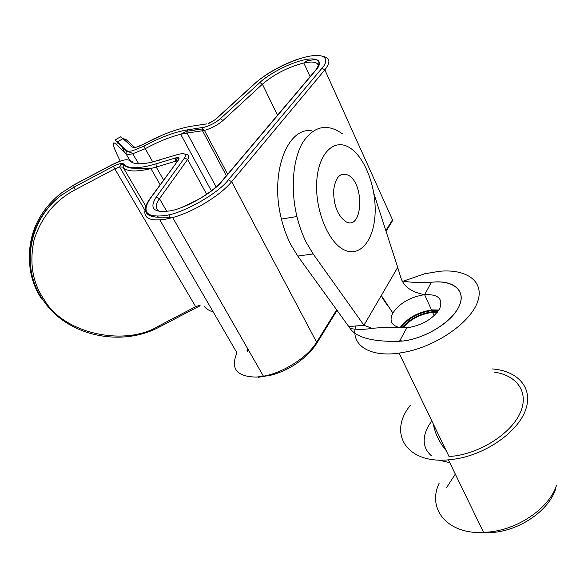 <?xml version="1.0" encoding="UTF-8"?>
<svg xmlns="http://www.w3.org/2000/svg" width="588" height="588" viewBox="0 0 588 588"><rect width="100%" height="100%" fill="white"/><g stroke="black" fill="none" stroke-linecap="round" stroke-linejoin="round"><path stroke-width="0.88" d="M311.192 130.595C286.701 127.765 269.694 174.07 281.454 219.074C283.769 228.46 286.915 237.037 290.898 244.806L297.771 256.067L350.154 328.494C356.85 329.677 364.178 329.64 372.123 328.383M363.957 325.26L313.161 253.95L306.333 242.557C302.372 234.693 299.241 226.012 296.933 216.516C290.354 189.27 292.831 159.363 302.702 142.575C313.933 125.876 327.2 122.98 342.517 133.895M403.052 341.025L409.057 339.974C431.592 335.197 454.987 318.571 459.985 304.062C465.226 289.494 452.15 280.153 432.187 282.181L431.349 282.269L432.187 282.181C453.583 279.778 466.975 290.862 458.802 306.848L458.655 307.142C451.474 322.342 425.109 338.467 403.052 341.025L391.38 341.393M402.501 280.961C409.932 282.438 419.545 282.879 431.349 282.269L424.661 294.654C438.222 294.103 443.234 298.755 439.699 308.612L439.552 308.906C433.121 318.762 422.676 325.01 408.226 327.656L406.778 327.803C392.527 327.2 380.973 327.391 372.123 328.376L363.957 325.252L349 326.568M350.154 328.494C356.247 337.556 372.682 341.856 399.443 341.393L406.778 327.803M397.62 326.994C391.005 324.569 389.403 319.931 392.813 313.088C399.605 303.136 410.204 296.991 424.61 294.661L424.646 294.654C411.262 292.243 403.236 286.275 400.56 276.742L397.694 267.43L395.606 271.009L397.672 267.378M438.464 310.714L431.82 310.604C418.707 312.507 408.564 318.027 401.384 327.156M400.296 339.813L401.707 341.187M348.978 326.531L355.806 325.965M395.606 271.009L381.325 295.492L392.813 313.088C388.889 306.142 385.272 303.753 381.325 295.492L363.957 325.252M438.927 309.994L432.217 309.905C418.582 311.868 408.006 317.601 400.494 327.097M373.887 193.57L397.694 267.422M363.935 325.208L366.287 321.261M437.862 311.566L433.011 311.655C420.442 313.36 410.277 318.556 402.501 327.244M437.318 312.279L432.614 312.36C420.552 313.999 410.806 318.99 403.368 327.332M403.397 281.13L424.587 273.802L439.442 271.288C466.578 268.679 484.813 281.387 477.64 301.695C470.804 321.937 437.825 345.362 406.264 351.874L399.076 353.131L449.085 456.641L455.994 455.803C483.836 451.408 512.449 431.827 520.623 411.901C528.994 391.939 516.779 375.372 494.523 372.189M492.185 368.941C517.749 370.734 533.5 387.874 525.606 409.88C517.977 431.849 486.386 454.186 455.494 458.985L448.409 459.853C405.639 463.888 388.021 432.592 410.336 405.301M399.076 353.131C368.786 357.548 350.419 344.377 355.718 325.972M270.436 375.262L258.433 377.29M160.179 211.592C155.195 209.497 154.967 205.19 159.488 198.678L156.202 197.134C149.139 208.306 153.505 212.922 169.3 210.989C184.257 209.107 213.87 192.327 222.154 181.067L316.168 69.781C321.724 64.018 321.717 55.889 303.188 60.072C284.224 64.798 265.306 77.013 259.845 82.518L220.353 118.725C215.664 122.701 210.342 125.531 204.389 127.221L187.359 129.867C174.592 132.013 160.105 137.452 143.884 146.177L132.719 150.719C129.639 151.425 127.618 151.351 126.641 150.499L117.475 141.87L116.696 144.78C111.22 139.709 112.374 145.126 120.15 161.046M313.161 253.95L297.771 256.067M446.652 487.503L455.31 474.097M439.17 483.189C426.888 508.605 447.123 534.47 483.593 532.463L490.465 531.875C519.785 528.568 549.714 507.231 556.586 485.188M449.783 462.69L438.699 460.066M431.511 455.876C425.433 450.629 423.132 443.991 424.602 435.987C425.558 431.21 427.792 426.469 431.313 421.772M344.076 249.841C328.214 242.403 314.749 209.475 316.763 181.045C318.542 152.498 334.756 137.724 350.022 147.933C365.324 157.731 376.504 188.167 375.07 214.245C373.843 240.433 359.922 257.713 344.076 249.841M345.722 221.588C337.696 215.73 333.653 205.418 333.602 190.637C335.403 177.003 340.342 171.88 348.427 175.268C365.089 184.184 362.553 231.481 345.722 221.588M29.437 253.325C30.51 229.467 41.02 209.453 60.968 193.276L61.042 195.481C28.136 220.596 20.602 268.532 43.108 300.042C66.878 336.38 121.826 347.589 159.87 326.744L196.377 307.642L195.657 306.671L159.091 325.811C125.354 346.964 63.644 334.013 44.166 299.637C32.531 282.835 29.172 262.836 34.111 239.647C41.579 216.847 55.272 200.221 75.198 189.762L114.601 168.932L119.592 166.926L123.01 167.139C126.258 171.351 134.476 172.078 147.661 169.337L156.246 167.073L156.011 163.876L147.713 166.081C134.983 168.756 127.037 168.087 123.862 164.074C122.304 162.869 118.798 163.626 113.352 166.338L73.985 187.153L61.042 195.481C27.239 220.816 19.941 268.194 42.27 299.74M146.059 206.653L123.01 167.139L123.862 164.074M159.87 219.978L236.964 352.881C230.217 368.639 236.663 376.71 256.302 377.084L263.431 376.202C283.416 372.755 307.744 357.144 316.616 342.238L231.665 181.67C220.581 195.385 193.503 211.915 172.651 217.553L165.272 219.273C148.47 221.602 142.031 217.545 145.956 207.101M208.093 123.583L215.583 119.474L255.074 83.393C261.587 76.881 283.872 62.49 306.333 56.845C328.317 51.832 328.552 61.387 321.959 68.259L228.379 179.825C218.626 193.239 183.111 213.37 165.324 215.531C146.596 217.736 141.502 212.187 150.028 198.898L178.583 159.789C179.774 157.746 178.693 157.143 175.327 157.996L156.011 163.876M148.874 200.574L150.028 198.898M134.99 147.463L132.329 147.118L136.144 147.235L143.09 144.405C161.061 134.726 177.164 128.669 191.387 126.236L206.851 123.862M152.755 161.972L145.236 148.683L132.66 153.784C129.198 154.571 126.92 154.482 125.832 153.512L126.641 150.499M227.644 174.268L204.426 130.382L202.169 128.978L202.522 130.756L204.426 130.382C211.371 128.434 217.56 125.134 222.992 120.489L220.353 118.725M143.884 146.177L145.236 148.683C157.893 141.833 169.712 137.033 180.7 134.299L187.065 133.042L186.719 131.286L202.169 128.978L202.816 127.53M75.198 189.762L73.985 187.153L73.867 184.875L60.968 193.276L73.845 184.992L112.992 164.287C121.65 159.973 127.251 158.76 129.786 160.642C132.712 164.192 139.878 164.75 151.27 162.317L177.936 154.446C184.661 152.726 186.859 153.909 184.522 157.988L156.202 197.134M129.786 160.642L132.873 161.428M213.209 311.934C208.938 310.685 205.859 308.671 203.955 305.892M113.014 164.17L73.897 184.86M185.176 154.306C189.035 154.357 189.858 156.07 187.638 159.451L159.488 198.678L166.779 211.386M168.741 214.811L170.623 218.097M163.582 180.038L156.246 167.073L175.577 161.222L175.327 157.996M136.475 167.683L136.945 168.491M222.154 181.067L221.022 182.082M314.977 71.185L316.168 69.781M277.521 115.255L262.402 84.194C274.265 74.162 288.069 67.091 303.805 62.982C313.808 60.946 318.637 62.24 318.27 66.863M228.379 179.825L231.665 181.67L324.841 69.832L392.505 219.824L385.824 230.599M336.77 309.729L316.616 342.238L316.219 344.098C311.861 350.727 305.539 357.034 297.256 363.009C293.743 365.508 289.296 368.051 283.916 370.624C271.715 375.82 268.62 375.636 263.431 376.202L172.651 217.553L164.758 217.215C158.958 216.906 157.496 218.111 149.47 215.524C144.016 212.393 144.097 206.895 149.719 199.016L178.583 159.789M138.731 163.817L132.535 153.542C129.397 151.513 129.977 152.814 126.258 150.793L114.998 140.062L117.475 141.87L122.966 138.614L132.329 147.118M259.845 82.518L262.402 84.194L222.992 120.489M157.76 216.333L158.253 217.185M386.051 231.319L392.027 221.669L392.505 219.824M323.429 56.507C330.206 57.962 330.676 62.402 324.841 69.832L321.959 68.259M121.378 160.715L112.992 164.287M200.405 305.032L195.657 306.671L113.352 166.338M177.444 161.355L178.289 159.907C178.686 158.128 178.274 157.599 177.032 158.319L175.952 161.119L177.51 160.972M176.334 162.582L175.577 161.222L176.576 162.251M254.339 83.915L255.074 83.393M214.892 119.93L215.583 119.474M192.798 126.023L191.387 126.236M175.224 130.264L164.442 134.123L143.09 144.405M119.32 137.496L120.422 136.85L122.966 138.614L125.847 139.356L134.314 146.985M116.696 144.78L125.832 153.512L129.786 160.355M211.386 190.85L180.7 134.299L186.719 131.286L187.359 129.867M226.387 175.761L202.522 130.756L187.065 133.042L216.119 186.94M206.66 194.275L187.638 159.451L184.522 157.988M178.833 154.188L177.936 154.446M159.576 160.068L158.694 160.333M246.85 351.014L247.857 348.993M159.87 326.744L159.091 325.811M151.263 215.576L151.719 216.355M194.709 128.757L195.37 129.992M125.736 149.646L126.236 150.771M124.333 152.079L121.532 145.692M281.454 219.074L296.933 216.516M431.82 310.604L424.61 294.661M433.011 311.655L432.511 310.552M434.12 315.69L432.614 312.36M555.697 488.709C548.354 512.78 513.258 534.926 483.593 532.463L448.409 459.853M446.145 450.555C441.485 445.006 437.928 438.92 435.488 432.29C433.091 424.565 433.959 426.601 433.378 424.132M160.134 184.757L150.925 168.558L131.256 168.117C127.567 167.492 124.979 166.235 123.48 164.346L121.069 164.302L119.592 166.926L144.927 210.225M140.738 167.315L141.399 168.462M310.111 76.69L303.805 62.982L307.061 60.777L314.712 59.586C319.938 59.829 320.32 63.269 315.844 69.898L221.816 181.178C215.715 188.028 207.476 194.349 197.098 200.133L181.927 207.358M316.844 343.098L337.167 310.273M209.416 123.135L215.34 119.54L254.832 83.467C262.74 76.521 272.487 70.303 284.055 64.805C295.948 59.528 294.926 60.299 300.321 58.506M143.06 144.325L138.577 146.478M199.281 306.252L196.377 307.642M248.173 349.544L247.092 351.72M187.447 129.852L188.109 131.08M128.794 167.043L129.184 167.712M145.699 211.54L146.978 213.723M119.754 137.247L114.998 140.062"/></g></svg>
